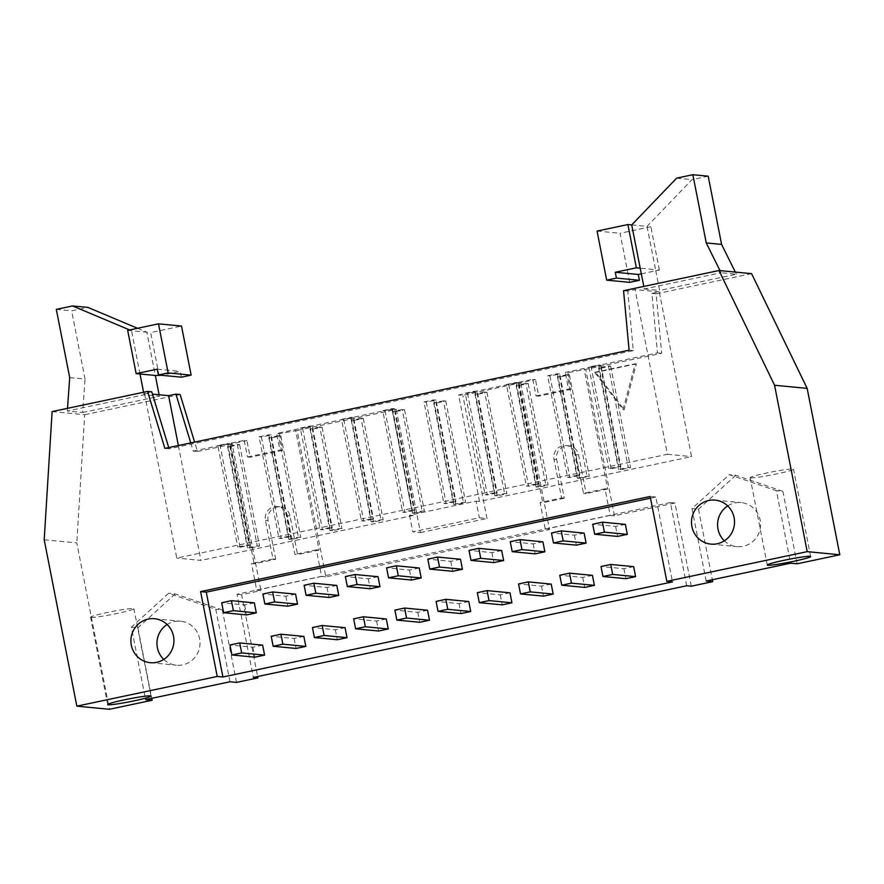 <?xml version="1.0" encoding="UTF-8"?>
<svg xmlns="http://www.w3.org/2000/svg" width="884" height="884" viewBox="0 0 884 884"><rect width="100%" height="100%" fill="white"/><g stroke="black" fill="none" stroke-linecap="round" stroke-linejoin="round"><path stroke-width="0.66" stroke-dasharray="4.42 3.31" d="M577.307 478.2L587.042 476.144L589.341 476.365L579.606 478.421L577.307 478.2L557.395 376.706L559.694 376.927L569.429 374.871L567.13 374.65L587.042 476.144M567.13 374.65L557.395 376.706M569.871 477.493L567.561 477.272L577.307 475.205L579.606 475.426L569.871 477.493L549.947 375.987L559.694 373.932L579.606 475.426M559.694 373.932L557.395 373.711L547.649 375.766L567.561 477.272M547.649 375.766L549.947 375.987M579.606 478.421L559.694 376.927M557.395 373.711L577.307 475.205M569.429 374.871L589.341 476.365M592.435 575.362L582.7 577.429L559.771 575.23M584.147 533.107L574.412 535.163L551.483 532.964M574.412 535.163L576.368 545.152M582.7 577.429L584.655 587.407M536.08 486.929L545.815 484.863L548.113 485.084L538.378 487.15L536.08 486.929L516.168 385.424L518.466 385.645L528.201 383.59L525.903 383.369L545.815 484.863M525.903 383.369L516.168 385.424M528.643 486.211L526.345 485.99L536.08 483.935L538.378 484.156L528.643 486.211L508.731 384.717L518.466 382.65L538.378 484.156M518.466 382.65L516.168 382.429L506.421 384.496L526.345 485.99M506.421 384.496L508.731 384.717M538.378 487.15L518.466 385.645M516.168 382.429L536.08 483.935M528.201 383.59L548.113 485.084M551.218 584.092L541.472 586.147L518.543 583.948M542.92 541.826L533.185 543.881L510.256 541.682M533.185 543.881L535.14 553.87M541.472 586.147L543.439 596.125M494.852 495.648L504.587 493.581L506.897 493.802L497.151 495.869L494.852 495.648L474.94 394.142L477.238 394.363L486.974 392.308L484.675 392.087L504.587 493.581M484.675 392.087L474.94 394.142M487.416 494.929L485.117 494.708L494.852 492.653L497.151 492.874L487.416 494.929L467.503 393.435L477.238 391.369L497.151 492.874M477.238 391.369L474.94 391.148L465.205 393.214L485.117 494.708M465.205 393.214L467.503 393.435M497.151 495.869L477.238 394.363M474.94 391.148L494.852 492.653M486.974 392.308L506.897 493.802M509.991 592.81L500.256 594.866L477.327 592.667M501.692 550.544L491.957 552.611L469.028 550.4M491.957 552.611L493.913 562.589M500.256 594.866L502.211 604.855M453.625 504.366L463.371 502.311L465.669 502.532L455.923 504.587L453.625 504.366L433.712 402.872L436.011 403.093L445.757 401.027L443.448 400.806L463.371 502.311M443.448 400.806L433.712 402.872M446.188 503.648L443.89 503.427L453.625 501.372L455.923 501.593L446.188 503.648L426.276 402.154L436.011 400.098L455.923 501.593M436.011 400.098L433.712 399.877L423.977 401.933L443.89 503.427M423.977 401.933L426.276 402.154M455.923 504.587L436.011 403.093M433.712 399.877L453.625 501.372M445.757 401.027L465.669 502.532M468.763 601.529L459.028 603.595L436.099 601.385M460.476 559.263L450.729 561.329L427.812 559.13M450.729 561.329L452.696 571.307M459.028 603.595L460.984 613.573M412.408 513.085L422.143 511.029L424.442 511.25L414.707 513.306L412.408 513.085L392.485 411.59L394.794 411.811L404.529 409.756L402.231 409.535L422.143 511.029M402.231 409.535L392.485 411.59M404.96 512.377L402.662 512.156L412.397 510.09L414.707 510.311L404.96 512.377L385.048 410.872L394.794 408.817L414.707 510.311M394.794 408.817L392.485 408.596L382.75 410.651L402.662 512.156M382.75 410.651L385.048 410.872M414.707 513.306L394.794 411.811M392.485 408.596L412.397 510.09M404.529 409.756L424.442 511.25M427.536 610.247L417.8 612.314L394.872 610.115M419.248 567.992L409.513 570.047L386.584 567.848M409.513 570.047L411.469 580.037M417.8 612.314L419.756 622.292M371.181 521.814L380.916 519.748L383.214 519.969L373.479 522.035L371.181 521.814L351.268 420.309L353.567 420.53L363.302 418.475L361.003 418.254L380.916 519.748M361.003 418.254L351.268 420.309M363.744 521.096L361.434 520.875L371.181 518.82L373.479 519.041L363.744 521.096L343.832 419.602L353.567 417.535L373.479 519.041M353.567 417.535L351.268 417.314L341.522 419.381L361.434 520.875M341.522 419.381L343.832 419.602M373.479 522.035L353.567 420.53M351.268 417.314L371.181 518.82M363.302 418.475L383.214 519.969M386.308 618.977L376.573 621.032L353.644 618.833M378.021 576.711L368.285 578.766L345.357 576.567M368.285 578.766L370.241 588.755M376.573 621.032L378.529 631.01M329.953 530.533L339.688 528.466L341.986 528.687L332.251 530.754L329.953 530.533L310.041 429.027L312.339 429.248L322.074 427.193L319.776 426.972L339.688 528.466M319.776 426.972L310.041 429.027M322.516 529.814L320.218 529.593L329.953 527.538L332.251 527.759L322.516 529.814L302.604 428.32L312.339 426.254L332.251 527.759M312.339 426.254L310.041 426.033L300.306 428.099L320.218 529.593M300.306 428.099L302.604 428.32M332.251 530.754L312.339 429.248M310.041 426.033L329.953 527.538M322.074 427.193L341.986 528.687M345.091 627.695L335.345 629.751L312.428 627.552M336.793 585.429L327.058 587.495L304.129 585.285M327.058 587.495L329.014 597.474M335.345 629.751L337.312 639.74M288.725 539.251L298.461 537.196L300.77 537.417L291.024 539.472L288.725 539.251L268.813 437.757L271.112 437.978L280.858 435.911L278.548 435.69L298.461 537.196M278.548 435.69L268.813 437.757M281.289 538.533L278.99 538.312L288.725 536.256L291.024 536.477L281.289 538.533L261.377 437.039L271.112 434.983L291.024 536.477M271.112 434.983L268.813 434.762L259.078 436.818L278.99 538.312M259.078 436.818L261.377 437.039M291.024 539.472L271.112 437.978M268.813 434.762L288.725 536.256M280.858 435.911L300.77 537.417M303.864 636.414L294.129 638.48L271.2 636.27M295.576 594.147L285.83 596.214L262.902 594.015M285.83 596.214L287.797 606.192M294.129 638.48L296.085 648.458M247.498 544.975L249.807 545.196L240.061 547.262L237.763 547.041L247.498 544.975L227.586 443.481L217.851 445.536L237.763 547.041M217.851 445.536L220.149 445.757L229.884 443.702L249.807 545.196M229.884 443.702L227.586 443.481M240.061 547.262L220.149 445.757M229.884 446.696L239.63 444.641L237.332 444.42L227.586 446.475L229.884 446.696L249.807 548.191L247.498 547.969L257.244 545.914L259.542 546.135L249.807 548.191M239.63 444.641L259.542 546.135M237.332 444.42L257.244 545.914M227.586 446.475L247.498 547.969M591.175 367.269L600.91 365.214L598.612 364.993L588.877 367.048L591.175 367.269L611.087 468.763L608.789 468.542L618.524 466.487L620.833 466.708L611.087 468.763M600.91 365.214L620.833 466.708M598.612 364.993L618.524 466.487M588.877 367.048L608.789 468.542M600.921 368.208L610.656 366.142L608.358 365.921L598.612 367.987L600.921 368.208L620.833 469.702L618.524 469.481L628.27 467.426L630.568 467.647L620.833 469.702M610.656 366.142L630.568 467.647M608.358 365.921L628.27 467.426M598.612 367.987L618.524 469.481M275.686 559.274L268.095 520.588A11.47 11.172 95.5 0 1 280.14 506.852A11.47 11.172 95.5 0 1 290.007 515.947L297.588 554.633L294.913 554.379L287.322 515.692A11.47 11.172 -84.5 0 0 277.454 506.587A11.47 11.172 -84.5 0 0 265.41 520.322L273.001 559.008L275.686 559.274L254.172 563.815L251.498 563.561L256.714 590.181L260.935 590.589L241.619 594.678L257.675 676.514M273.001 559.008L251.498 563.561M623.065 409.646L624.226 409.756L636.347 363.865L635.198 363.755L623.065 409.646L594.623 372.341L595.772 372.451L624.226 409.756M594.623 372.341L635.198 363.755M636.347 363.865L595.772 372.451M719.974 270.603L721.035 272.736L644.292 288.969L643.795 286.416M641.32 273.83L659.376 270.007L655.541 269.642L659.63 290.438L736.372 274.206L721.035 272.736M736.372 274.206L735.311 272.073M708.206 176.181L691.973 179.618L647.055 226.381L650.889 226.746L620.049 233.266L629.684 282.361M676.636 178.148L691.973 179.618M631.717 224.912L647.055 226.381L655.541 269.642L640.204 268.172M659.376 270.007L650.889 226.746M597.054 231.067L620.049 233.266M644.292 288.969L659.63 290.438M159.164 375.833L150.667 332.572L181.507 326.041M181.397 377.192L180.259 371.368L161.673 375.302M157.253 369.158L180.259 371.368M127.672 330.362L150.667 332.572M137.506 328.284L146.832 332.196L155.33 375.468M139.992 373.987L131.506 330.726L129.639 329.942M56.311 309.378L71.648 310.848L87.881 307.411M69.703 377.601L85.041 379.07L71.648 310.848M67.516 408.331L67.328 411.027L82.665 412.497L85.041 379.07M159.109 394.761L159.407 396.264L144.07 394.794L67.328 411.027M82.665 412.497L159.407 396.264M144.07 394.794L143.573 392.242M151.761 391.811L144.446 393.358L176.767 558.08L667.409 454.288L635.088 289.554L627.773 291.101L633.298 350.594L169.087 448.796L168.722 447.58M178.38 445.536L200.922 560.401L176.767 558.08M144.446 393.358L152.468 394.12M633.662 566.644L623.927 568.71L600.998 566.5M623.927 568.71L625.883 578.689M625.375 524.378L615.64 526.444L592.711 524.245M615.64 526.444L617.596 536.422M262.636 645.132L252.901 647.199L229.973 645M252.901 647.199L254.857 657.177M254.349 602.877L244.603 604.932L221.685 602.733M244.603 604.932L246.57 614.921M91.129 617.43A22.089 1.459 168.9 0 0 114.876 613.927A22.089 1.459 168.9 0 0 133.904 608.711A22.089 1.459 168.9 0 0 111.948 611.529A22.089 1.459 168.9 0 0 90.544 617.22A22.089 1.459 168.9 0 0 91.129 617.43M750.726 477.89A22.089 1.459 168.9 0 0 774.472 474.388A22.089 1.459 168.9 0 0 793.512 469.172A22.089 1.459 168.9 0 0 771.544 471.99A22.089 1.459 168.9 0 0 750.151 477.68A22.089 1.459 168.9 0 0 750.726 477.89M650.502 498.167L655.84 497.04L672.492 581.893M655.84 497.04L650.171 496.488M727.72 505.924A22.089 21.514 95.5 0 1 741.19 502.631A22.089 21.514 95.5 0 1 760.494 526.676A22.089 21.514 95.5 0 1 736.969 546.61A22.089 21.514 95.5 0 1 724.372 540.82M706.194 581.042L691.984 508.576L729.278 474.664L776.384 490.719L790.594 563.185M797.114 563.804L782.893 491.338L776.384 490.719M782.893 491.338L735.797 475.294L729.278 474.664M735.797 475.294L698.504 509.195L691.984 508.576M698.504 509.195L712.338 579.738M163.772 659.42A22.089 21.514 -84.5 0 0 176.369 665.21A22.089 21.514 -84.5 0 0 199.906 645.276A22.089 21.514 -84.5 0 0 180.59 621.231A22.089 21.514 -84.5 0 0 167.12 624.513M229.995 681.774L215.784 609.308L168.678 593.263L131.385 627.165L145.606 699.631M236.514 682.404L222.304 609.938L215.784 609.308M222.304 609.938L175.198 593.893L168.678 593.263M175.198 593.893L137.904 627.795L131.385 627.165M137.904 627.795L151.739 698.338M44.2 539.77L76.786 542.898L109.428 709.288M52.112 411.59L84.709 414.718L76.786 542.898M190.756 442.917L193.242 451.116L197.463 451.514L194.602 442.099M180.137 394.529L84.709 414.718M164.877 448.387L169.087 448.796M629.088 350.186L633.298 350.594M623.563 290.703L627.773 291.101M751.577 273.642L656.149 293.831L661.674 353.313L585.705 369.379L567.937 372.672L565.252 372.407L657.453 352.904L651.928 293.422L659.243 291.875L691.564 456.597L580.876 480.023L575.893 454.641A11.47 11.172 -84.5 0 0 566.036 445.547A11.47 11.172 -84.5 0 0 553.981 459.282L561.572 497.968L540.069 502.51L545.295 529.14L549.505 529.538L325.853 576.854L297.123 430.431L279.366 433.724L276.681 433.458L392.076 409.049L396.297 409.458L297.123 430.431M667.409 454.288L691.564 456.597M659.243 291.875L635.088 289.554M651.928 293.422L656.149 293.831M657.453 352.904L661.674 353.313M691.288 586.191L674.967 502.996L614.435 515.803L610.214 515.405L604.987 488.775L583.484 493.327L580.876 480.023L479.515 501.46L458.619 394.971L532.798 379.28L535.483 379.534L462.84 395.38L458.619 394.971M610.214 515.405L545.295 529.14M561.572 497.968L564.257 498.222L556.666 459.536A11.47 11.172 95.5 0 1 568.721 445.801A11.47 11.172 95.5 0 1 578.578 454.906L586.169 493.581L583.484 493.327M564.257 498.222L542.754 502.775L540.069 502.51M396.297 409.458L420.452 532.577L412.784 531.848L479.327 517.77L486.996 518.499L462.84 395.38M420.452 532.577L486.996 518.499M325.853 576.854L321.632 576.445L316.417 549.826L319.102 550.091L295.599 430.287M520.787 383.115L549.505 529.538M519.251 382.971L542.754 502.775M532.798 379.28L536.058 395.921L538.743 396.176L535.483 379.534M567.937 372.672L571.208 389.314L568.523 389.048L565.252 372.407M571.208 389.314L538.743 396.176M536.058 395.921L568.523 389.048M614.435 515.803L585.705 369.379M674.967 502.996L670.37 502.554L686.691 585.749M670.37 502.554L237.023 594.236L253.343 677.431M237.023 594.236L241.619 594.678M193.242 451.116L244.216 440.331L246.901 440.586L230.669 444.022L232.205 444.166L260.935 590.589M232.205 444.166L197.463 451.514M230.669 444.022L254.172 563.815M244.216 440.331L247.487 456.973L250.172 457.227L246.901 440.586M279.366 433.724L282.626 450.354L279.941 450.1L276.681 433.458M282.626 450.354L250.172 457.227M247.487 456.973L279.941 450.1M392.076 409.049L412.972 515.538L200.922 560.401M319.102 550.091L297.588 554.633M316.417 549.826L294.913 554.379M321.632 576.445L256.714 590.181M604.987 488.775L607.673 489.04L584.169 369.236M607.673 489.04L586.169 493.581M412.972 515.538L409.524 515.206L476.067 501.129L479.327 517.77M476.067 501.129L479.515 501.46M409.524 515.206L412.784 531.848M268.095 520.588L265.41 520.322M556.666 459.536L553.981 459.282M287.322 515.692L290.007 515.947M575.893 454.641L578.578 454.906M151.042 696.062L133.904 608.711M107.682 704.57L90.544 617.22M810.65 556.522L793.512 469.172M767.29 565.031L750.151 477.68M710.902 544.113L736.969 546.61M715.123 500.134L741.19 502.631M150.302 662.702L176.369 665.21M154.523 618.723L180.59 621.231M280.14 506.852L277.454 506.587M568.721 445.801L566.036 445.547"/><path stroke-width="1.33" d="M571.473 583.153L561.727 585.208L584.655 587.407L594.402 585.352L592.435 575.362L569.517 573.163L571.473 583.153L594.402 585.352M561.218 530.897L563.174 540.886L586.103 543.085L584.147 533.107L561.218 530.897L551.483 532.964L553.439 542.942L576.368 545.152L586.103 543.085M561.727 585.208L559.771 575.23L569.517 573.163M563.174 540.886L553.439 542.942M530.245 591.871L520.51 593.926L543.439 596.125L553.174 594.07L551.218 584.092L528.289 581.882L530.245 591.871L553.174 594.07M519.991 539.627L521.958 549.605L544.875 551.804L542.92 541.826L519.991 539.627L510.256 541.682L512.212 551.671L535.14 553.87L544.875 551.804M520.51 593.926L518.543 583.948L528.289 581.882M521.958 549.605L512.212 551.671M489.018 600.59L479.283 602.656L502.211 604.855L511.947 602.789L509.991 592.81L487.062 590.611L489.018 600.59L511.947 602.789M478.774 548.345L480.73 558.323L503.659 560.533L501.692 550.544L478.774 548.345L469.028 550.4L470.995 560.39L493.913 562.589L503.659 560.533M479.283 602.656L477.327 592.667L487.062 590.611M480.73 558.323L470.995 560.39M447.79 609.308L438.055 611.374L460.984 613.573L470.719 611.518L468.763 601.529L445.834 599.33L447.79 609.308L470.719 611.518M437.547 557.064L439.503 567.053L462.431 569.252L460.476 559.263L437.547 557.064L427.812 559.13L429.768 569.108L452.696 571.307L462.431 569.252M438.055 611.374L436.099 601.385L445.834 599.33M439.503 567.053L429.768 569.108M406.574 618.038L396.828 620.093L419.756 622.292L429.502 620.236L427.536 610.247L404.607 608.048L406.574 618.038L429.502 620.236M396.319 565.782L398.275 575.771L421.204 577.97L419.248 567.992L396.319 565.782L386.584 567.848L388.54 577.827L411.469 580.037L421.204 577.97M396.828 620.093L394.872 610.115L404.607 608.048M398.275 575.771L388.54 577.827M365.346 626.756L355.611 628.811L378.529 631.01L388.275 628.955L386.308 618.977L363.39 616.767L365.346 626.756L388.275 628.955M355.092 574.512L357.048 584.49L379.976 586.689L378.021 576.711L355.092 574.512L345.357 576.567L347.313 586.556L370.241 588.755L379.976 586.689M355.611 628.811L353.644 618.833L363.39 616.767M357.048 584.49L347.313 586.556M324.119 635.474L314.384 637.541L337.312 639.74L347.047 637.673L345.091 627.695L322.163 625.496L324.119 635.474L347.047 637.673M313.864 583.23L315.831 593.208L338.76 595.418L336.793 585.429L313.864 583.23L304.129 585.285L306.085 595.275L329.014 597.474L338.76 595.418M314.384 637.541L312.428 627.552L322.163 625.496M315.831 593.208L306.085 595.275M282.891 644.193L273.156 646.259L296.085 648.458L305.82 646.403L303.864 636.414L280.935 634.215L282.891 644.193L305.82 646.403M272.648 591.949L274.604 601.938L297.532 604.137L295.576 594.147L272.648 591.949L262.902 594.015L264.868 603.993L287.797 606.192L297.532 604.137M273.156 646.259L271.2 636.27L280.935 634.215M274.604 601.938L264.868 603.993M627.883 224.536L636.37 267.797L615.275 272.261L616.413 278.084L606.678 280.151L597.054 231.067L627.883 224.536L631.717 224.912L676.636 178.148L692.868 174.712L706.25 242.934L719.974 270.603M735.311 272.073L721.587 244.404L708.206 176.181L692.868 174.712M706.25 242.934L721.587 244.404M606.678 280.151L629.684 282.361L639.419 280.294L638.281 274.471L641.32 273.83M631.717 224.912L640.204 268.172L636.37 267.797M615.275 272.261L638.281 274.471M616.413 278.084L639.419 280.294M643.795 286.416L640.204 268.172M157.253 369.158L158.402 374.982L168.137 372.926L158.501 323.842L127.672 330.362L136.158 373.623L157.253 369.158M158.501 323.842L181.507 326.041L191.143 375.125L181.397 377.192L158.402 374.982M161.673 375.302L155.33 375.468L159.109 394.761M168.137 372.926L191.143 375.125M129.639 329.942L72.543 305.941L87.881 307.411L137.506 328.284M72.543 305.941L56.311 309.378L69.703 377.601L67.516 408.331M143.573 392.242L139.992 373.987L155.33 375.468M139.992 373.987L136.158 373.623M152.468 394.12L168.601 395.667L178.38 445.536M612.7 574.423L602.954 576.49L625.883 578.689L635.618 576.633L633.662 566.644L610.734 564.445L612.7 574.423L635.618 576.633M602.954 576.49L600.998 566.5L610.734 564.445M604.402 532.168L594.667 534.223L617.596 536.422L627.331 534.367L625.375 524.378L602.446 522.179L604.402 532.168L627.331 534.367M594.667 534.223L592.711 524.245L602.446 522.179M241.675 652.922L231.928 654.978L254.857 657.177L264.592 655.121L262.636 645.132L239.708 642.933L241.675 652.922L264.592 655.121M231.928 654.978L229.973 645L239.708 642.933M233.376 610.656L223.641 612.711L246.57 614.921L256.305 612.855L254.349 602.877L231.42 600.667L233.376 610.656L256.305 612.855M223.641 612.711L221.685 602.733L231.42 600.667M108.268 704.78A22.089 1.459 -11.1 0 1 107.682 704.57A22.089 1.459 -11.1 0 1 129.086 698.879A22.089 1.459 -11.1 0 1 151.042 696.062A22.089 1.459 -11.1 0 1 132.014 701.288A22.089 1.459 -11.1 0 1 108.268 704.78M767.864 565.241A22.089 1.459 -11.1 0 1 767.29 565.031A22.089 1.459 -11.1 0 1 788.683 559.34A22.089 1.459 -11.1 0 1 810.65 556.522A22.089 1.459 -11.1 0 1 791.611 561.738A22.089 1.459 -11.1 0 1 767.864 565.241M217.232 676.459L200.591 591.606L650.171 496.488L666.823 581.352L672.492 581.893L222.912 677L217.232 676.459L76.842 706.161L44.2 539.77L52.112 411.59L147.551 391.402L164.877 448.387L629.088 350.186L623.563 290.703L718.99 270.515L774.572 385.258L807.158 388.385L751.577 273.642L718.99 270.515M774.572 385.258L807.214 551.649L839.8 554.776L807.158 388.385M724.372 540.82A22.089 21.514 95.5 0 1 717.985 529.085A22.089 21.514 95.5 0 1 727.72 505.924M691.907 526.588A22.089 21.514 95.5 0 1 715.123 500.134A22.089 21.514 95.5 0 1 734.427 524.179A22.089 21.514 95.5 0 1 710.902 544.113A22.089 21.514 95.5 0 1 691.907 526.588M712.338 579.738L712.714 581.661L706.194 581.042L790.594 563.185L797.114 563.804L839.8 554.776M167.12 624.513A22.089 21.514 -84.5 0 0 157.385 647.685A22.089 21.514 -84.5 0 0 163.772 659.42M131.318 645.176A22.089 21.514 95.5 0 1 154.523 618.723A22.089 21.514 95.5 0 1 173.828 642.767A22.089 21.514 95.5 0 1 150.302 662.702A22.089 21.514 95.5 0 1 131.318 645.176M151.739 698.338L152.114 700.261L145.606 699.631L229.995 681.774L236.514 682.404L257.94 677.873L253.343 677.431L686.691 585.749L691.288 586.191L712.714 581.661M76.842 706.161L109.428 709.288L152.114 700.261M807.214 551.649L666.823 581.352M222.912 677L206.259 592.147L650.502 498.167M200.591 591.606L206.259 592.147M194.602 442.099L180.137 394.529L175.916 394.12L190.756 442.917M168.601 395.667L175.916 394.12M168.722 447.58L151.761 391.811L147.551 391.402M257.675 676.514L257.94 677.873"/></g></svg>
